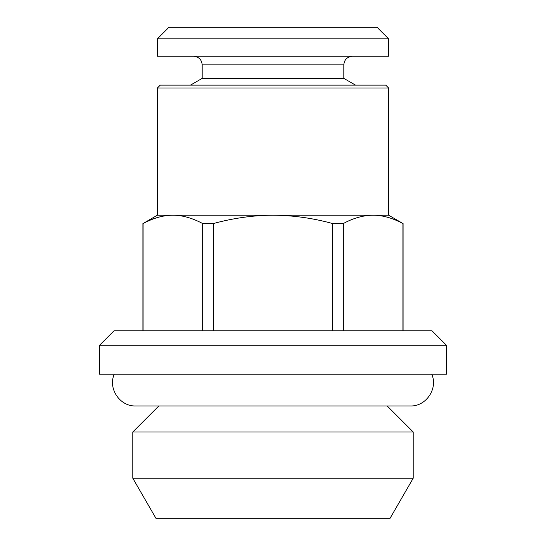 <?xml version="1.0" encoding="UTF-8"?>
<svg xmlns="http://www.w3.org/2000/svg" width="546" height="546" viewBox="0 0 546 546"><rect width="100%" height="100%" fill="white"/><g stroke="black" fill="none" stroke-linecap="round" stroke-linejoin="round"><path stroke-width="0.82" d="M202.662 330.815L202.662 223.532C192.144 217.97 182.214 215.185 172.87 215.185L157.378 215.185L143.072 223.532C153.59 217.97 163.52 215.185 172.87 215.185C162.92 215.322 152.989 218.1 143.072 223.532L143.072 330.815M402.928 330.815L402.928 223.532C392.41 217.97 382.48 215.185 373.13 215.185C363.186 215.322 353.255 218.1 343.338 223.532L343.338 330.815M132.808 478.235L413.192 478.235L413.192 431.982L132.808 431.982L132.808 478.235L156.17 518.7L389.83 518.7L413.192 478.235M446.437 374.174L99.563 374.174L99.563 345.263L446.437 345.263L446.437 374.174M157.378 88.002L388.622 88.002L385.735 85.115L160.265 85.115L157.378 88.002L157.378 215.185M388.622 38.862L157.378 38.862L157.378 56.204L388.622 56.204L388.622 38.862L377.061 27.3L168.939 27.3L157.378 38.862M446.437 345.263L431.982 330.815L114.018 330.815L99.563 345.263M388.622 88.002L388.622 215.185L373.211 215.185M332.589 330.815L332.589 223.532C312.878 218.12 293.018 215.336 273 215.185L172.87 215.185M343.338 223.532L332.589 223.532M343.816 64.878L202.184 64.878L202.184 78.378L343.816 78.378L343.816 64.878C344.287 59.657 347.174 56.77 352.491 56.204M373.13 215.185L273 215.185C253.221 215.301 233.36 218.086 213.411 223.532L213.411 330.815M213.411 223.532L202.662 223.532M388.622 215.185L402.928 223.532M158.825 405.965L132.808 431.982M431.743 374.174C438.254 388.547 426.071 406.613 410.305 405.965L135.695 405.965C119.929 406.613 107.746 388.547 114.257 374.174M413.192 431.982L387.175 405.965L410.305 405.965M142.922 223.532L142.922 330.815M202.184 64.878C201.713 59.657 198.826 56.77 193.509 56.204M403.078 223.532L403.078 330.815M202.184 78.378L190.513 85.115M343.816 78.378L355.487 85.115"/></g></svg>
